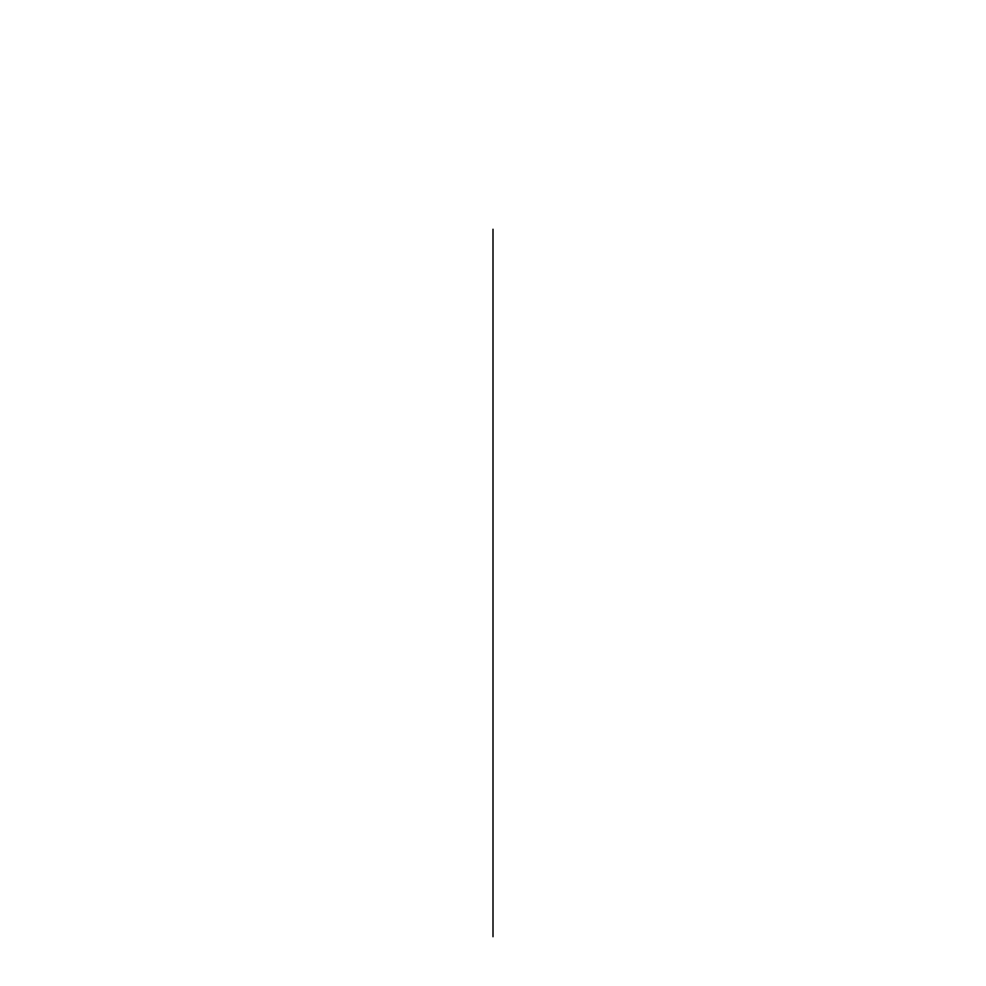 <?xml version="1.0" encoding="UTF-8"?>
<svg xmlns="http://www.w3.org/2000/svg" width="986" height="986" viewBox="0 0 986 986"><rect width="100%" height="100%" fill="white"/><g stroke="black" fill="none" stroke-linecap="round" stroke-linejoin="round"><path stroke-width="0.74" stroke-dasharray="4.93 3.7" d=""/><path stroke-width="1.48" d="M493 229.27L493 936.7L493 229.27"/></g></svg>
